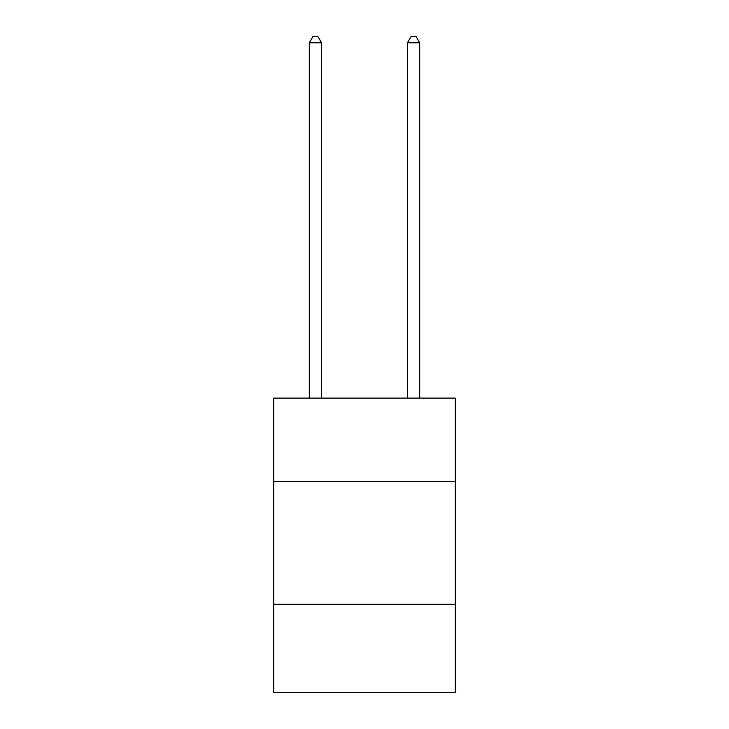 <?xml version="1.0" encoding="UTF-8"?>
<svg xmlns="http://www.w3.org/2000/svg" width="729" height="729" viewBox="0 0 729 729"><rect width="100%" height="100%" fill="white"/><g stroke="black" fill="none" stroke-linecap="round" stroke-linejoin="round"><path stroke-width="1.09" d="M455.288 481.541L455.288 398.116L273.712 398.116L273.712 481.541L455.288 481.541L455.288 692.55L273.712 692.55L273.712 481.541M455.288 604.223L273.712 604.223M321.562 398.116L321.562 42.829L309.296 42.829L309.296 398.116M309.296 42.829L312.978 36.45L317.88 36.45L321.562 42.829M419.704 398.116L419.704 42.829L407.438 42.829L407.438 398.116M407.438 42.829L411.12 36.45L416.022 36.45L419.704 42.829"/></g></svg>
